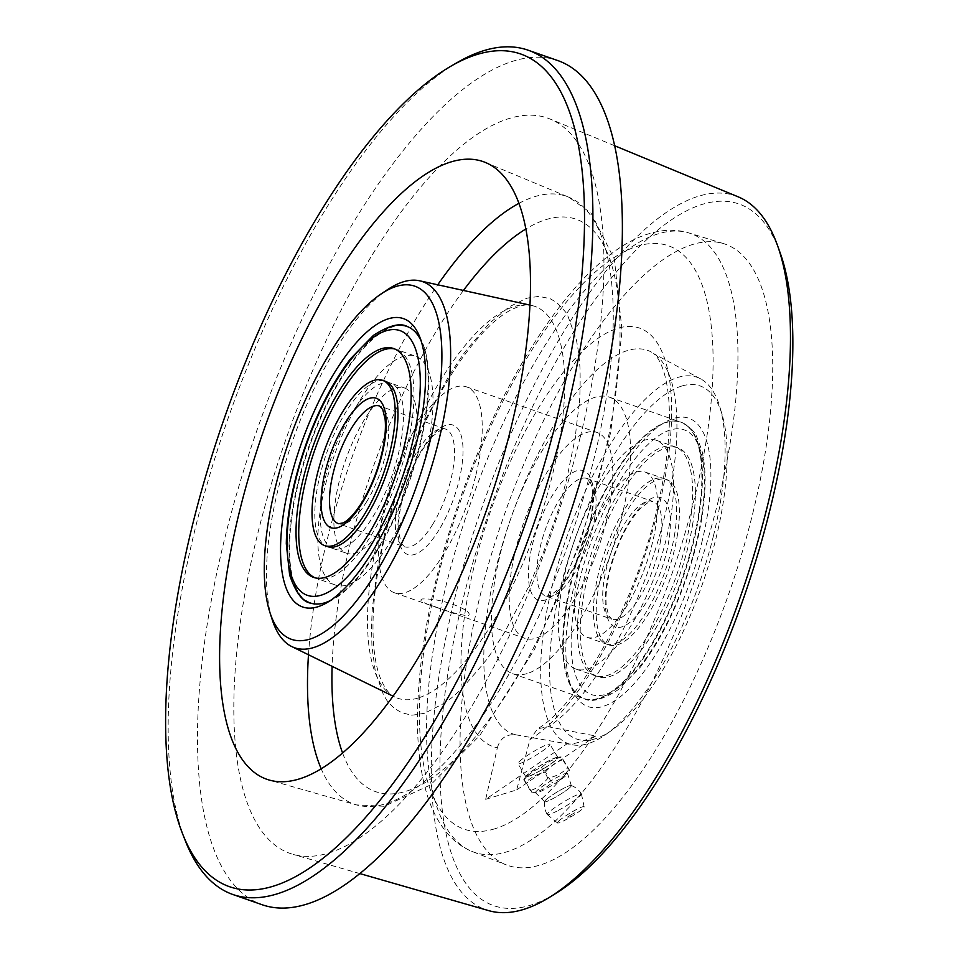 <?xml version="1.0" encoding="UTF-8"?>
<svg xmlns="http://www.w3.org/2000/svg" width="959" height="959" viewBox="0 0 959 959"><rect width="100%" height="100%" fill="white"/><g stroke="black" fill="none" stroke-linecap="round" stroke-linejoin="round"><path stroke-width="0.72" stroke-dasharray="4.79 3.6" d="M527.066 673.578A146.475 52.973 109.3 0 1 512.693 673.697A146.475 52.973 109.3 0 1 511.003 517.944A146.475 52.973 109.3 0 1 609.313 397.134A146.475 52.973 109.3 0 1 616.817 534.93A146.475 52.973 109.3 0 1 527.066 673.578M598.931 698.679A146.475 52.973 -70.7 0 0 693.561 542.087A146.475 52.973 -70.7 0 0 681.178 422.248A146.475 52.973 -70.7 0 0 658.006 426.287A146.475 52.973 -70.7 0 0 572.187 578.96A146.475 52.973 -70.7 0 0 568.951 681.202A146.475 52.973 -70.7 0 0 584.558 698.799A146.475 52.973 -70.7 0 0 598.931 698.679M701.628 543.226A152.709 55.226 -70.7 0 0 664.563 422.499A152.709 55.226 -70.7 0 0 586.225 544.221A152.709 55.226 -70.7 0 0 571.708 688.25A152.709 55.226 -70.7 0 0 634.534 683.204A152.709 55.226 -70.7 0 0 701.628 543.226M681.681 386.069A186.993 67.621 -70.7 0 0 556.771 604.338A186.993 67.621 -70.7 0 0 612.154 730.027A186.993 67.621 -70.7 0 0 702.192 584.738A186.993 67.621 -70.7 0 0 722.211 414.995A186.993 67.621 -70.7 0 0 681.681 386.069M713.376 536.117A194.162 70.211 -70.7 0 0 720.005 407.443A194.162 70.211 -70.7 0 0 700.777 378.937A194.162 70.211 -70.7 0 0 677.917 377.414A194.162 70.211 -70.7 0 0 558.03 564.312A194.162 70.211 -70.7 0 0 571.18 744.52A194.162 70.211 -70.7 0 0 572.931 744.891A194.162 70.211 -70.7 0 0 605.716 734.558A194.162 70.211 -70.7 0 0 713.376 536.117M528.577 776.275A17.765 2.098 -31.2 0 0 554.961 760.691A17.765 2.098 -31.2 0 0 542.207 764.563A17.765 2.098 -31.2 0 0 528.577 776.275M485.686 799.326L516.673 789.916L529.991 739.533A221.757 80.196 -70.7 0 0 671.528 402.6A221.757 80.196 -70.7 0 0 520.353 440.684A221.757 80.196 -70.7 0 0 497.361 747.756L485.686 799.326L567.033 743.812L572.931 744.891M497.361 747.756C500.118 738.334 506.232 734.019 515.714 734.786L567.033 743.812C571.001 744.999 580.543 742.398 595.671 736.009L548.32 726.742L537.603 728.768L529.991 739.533M516.673 789.916L595.671 736.009M306.257 601.029A146.475 52.973 109.3 0 1 297.877 483.12A146.475 52.973 109.3 0 1 402.54 325.437M421.049 340.673A146.475 52.973 109.3 0 1 422.487 344.005A146.475 52.973 109.3 0 1 408.57 482.161A146.475 52.973 109.3 0 1 333.432 598.919A146.475 52.973 109.3 0 1 330.22 600.634M272.2 619.61A193.922 70.127 109.3 0 1 292.327 441.548A193.922 70.127 109.3 0 1 387.46 289.69M424.669 713.208C413.976 715.126 409.121 715.666 410.104 714.815L401.713 712.717L394.952 708.761C390.061 704.421 387.052 701.101 385.914 698.799L383.348 694.472L375.401 671.947L371.936 646.426L371.517 625.688L372.296 608.929L376.995 570.641L384.739 533.348L389.774 514.288L406.041 464.959L425.149 420.126L447.469 378.541C464.252 351.665 465.666 351.617 467.309 348.956L489.054 323.615L509.397 306.712L526.827 298.213L538.814 296.367L550.034 298.633L556.795 302.588C565.091 311.148 568.747 315.535 567.776 315.751L576.347 339.402L578.745 353.38L579.991 367.956C580.615 391.68 579.032 409.757 579.368 403.571C569.61 475.005 584.223 391.524 567.009 477.99C557.227 515.498 557.311 511.806 556.592 515.007L543.801 551.353L528.889 586.369L504.278 632.796C483.66 665.438 485.494 660.224 483.768 663.28L462.034 688.382C449.999 699.914 446.546 701.568 444.76 702.995L424.669 713.208M457.251 62.527A447.23 161.723 -70.7 0 0 195.216 528.637A447.23 161.723 -70.7 0 0 185.339 840.815M557.467 60.453A447.23 161.723 -70.7 0 0 257.288 429.308A447.23 161.723 -70.7 0 0 262.466 904.852M580.315 436.753A389.57 140.877 -70.7 0 0 550.082 119.024A389.57 140.877 -70.7 0 0 285.914 439.306A389.57 140.877 -70.7 0 0 293.154 854.409A389.57 140.877 -70.7 0 0 580.315 436.753M738.25 196.871A378.134 136.741 -70.7 0 0 698.536 196.211A378.134 136.741 -70.7 0 0 465.774 557.766A378.134 136.741 -70.7 0 0 488.874 910.678M780.111 252.744A371.577 134.368 -70.7 0 0 702.491 204.303A371.577 134.368 -70.7 0 0 455.981 629.871A371.577 134.368 -70.7 0 0 556.412 893.033M752.767 513.365A329.105 119.012 -70.7 0 0 723.422 243.574A329.105 119.012 -70.7 0 0 504.062 515.522A329.105 119.012 -70.7 0 0 506.352 864.91A329.105 119.012 -70.7 0 0 752.767 513.365M475.628 476.072A109.074 39.451 109.3 0 1 394.461 592.77A109.074 39.451 109.3 0 1 393.202 476.791A109.074 39.451 109.3 0 1 466.41 386.825A109.074 39.451 109.3 0 1 475.628 476.072M606.196 521.684A109.074 39.451 109.3 0 1 525.029 638.394A109.074 39.451 109.3 0 1 523.77 522.403A109.074 39.451 109.3 0 1 596.977 432.437A109.074 39.451 109.3 0 1 606.196 521.684M436.309 607.143C447.865 611.566 458.522 614.491 468.256 615.894C471.265 613.376 466.542 609.672 454.11 604.805C442.507 600.562 431.85 598.62 422.14 598.967C418.436 600.346 423.159 603.067 436.309 607.143M674.848 532.868A87.581 31.671 109.3 0 1 604.733 643.345A87.581 31.671 109.3 0 1 625.616 507.671A87.581 31.671 109.3 0 1 674.848 532.868M690.144 521.936A121.23 43.838 109.3 0 1 593.07 674.884A121.23 43.838 109.3 0 1 621.995 487.052A121.23 43.838 109.3 0 1 690.144 521.936M592.147 513.161A68.569 24.79 109.3 0 1 537.256 599.651A68.569 24.79 109.3 0 1 553.607 493.429A68.569 24.79 109.3 0 1 592.147 513.161M677.593 533.827A87.581 31.671 109.3 0 1 608.929 644.928A87.581 31.671 109.3 0 1 607.91 551.809A87.581 31.671 109.3 0 1 666.697 479.572A87.581 31.671 109.3 0 1 677.593 533.827M576.179 583.048A87.581 31.671 -70.7 0 0 587.088 637.291A87.581 31.671 -70.7 0 0 655.752 526.191A87.581 31.671 -70.7 0 0 644.856 471.948A87.581 31.671 -70.7 0 0 576.179 583.048M692.877 522.895A121.23 43.838 109.3 0 1 597.829 676.694A121.23 43.838 109.3 0 1 596.426 547.793A121.23 43.838 109.3 0 1 677.797 447.793A121.23 43.838 109.3 0 1 692.877 522.895M671.036 515.271A121.23 43.838 109.3 0 1 575.987 669.07A121.23 43.838 109.3 0 1 560.895 593.969A121.23 43.838 109.3 0 1 655.956 440.169A121.23 43.838 109.3 0 1 671.036 515.271M698.859 512.789A146.475 52.973 109.3 0 1 584.007 698.608A146.475 52.973 109.3 0 1 582.317 542.866A146.475 52.973 109.3 0 1 680.638 422.056A146.475 52.973 109.3 0 1 698.859 512.789M386.477 521.708A87.581 31.671 109.3 0 1 346.583 553.271A87.581 31.671 109.3 0 1 345.576 460.152A87.581 31.671 109.3 0 1 404.35 387.927A87.581 31.671 109.3 0 1 415.75 438.731A87.581 31.671 109.3 0 1 386.477 521.708M439.054 529.812A68.569 24.79 109.3 0 1 398.944 514.42A68.569 24.79 109.3 0 1 453.307 425.161A68.569 24.79 109.3 0 1 439.054 529.812M377.522 550.37A146.475 52.973 109.3 0 1 310.8 603.163A146.475 52.973 109.3 0 1 309.11 447.409A146.475 52.973 109.3 0 1 407.431 326.599A146.475 52.973 109.3 0 1 426.479 411.579A146.475 52.973 109.3 0 1 377.522 550.37M390.709 541.356A121.23 43.838 -70.7 0 0 431.226 426.479A121.23 43.838 -70.7 0 0 415.463 356.149A121.23 43.838 -70.7 0 0 334.08 456.136A121.23 43.838 -70.7 0 0 335.482 585.05A121.23 43.838 -70.7 0 0 390.709 541.356M390.745 383.168A87.581 31.671 -70.7 0 0 350.85 414.732A87.581 31.671 -70.7 0 0 321.577 497.709A87.581 31.671 -70.7 0 0 332.977 548.512A87.581 31.671 -70.7 0 0 391.752 476.287A87.581 31.671 -70.7 0 0 390.745 383.168L385.254 381.25A87.581 31.671 -70.7 0 0 345.36 412.814A87.581 31.671 -70.7 0 0 316.098 495.791A87.581 31.671 -70.7 0 0 327.487 546.594L346.583 553.271M315.043 577.833A121.23 43.838 -70.7 0 0 397.757 478.385A121.23 43.838 -70.7 0 0 394.964 349.052M573.973 813.16L567.308 817.008L573.973 813.16M558.629 821.144A15.584 1.834 -31.2 0 0 557.491 822.954A15.584 1.834 -31.2 0 0 571.72 816.397A15.584 1.834 -31.2 0 0 584.127 806.831A15.584 1.834 -31.2 0 0 573.434 811.146A15.584 1.834 -31.2 0 0 558.629 821.144M570.066 787.351A15.572 1.834 148.8 0 1 554.925 797.528A15.572 1.834 148.8 0 1 544.592 801.532A15.572 1.834 148.8 0 1 556.987 792.086A15.572 1.834 148.8 0 1 571.108 785.469A15.572 1.834 148.8 0 1 570.066 787.351M557.179 810.99A19.947 2.35 148.8 0 1 547.361 814.647A19.947 2.35 148.8 0 1 547.289 814.575A19.947 2.35 148.8 0 1 548.824 812.321A19.947 2.35 148.8 0 1 571.528 797.492A19.947 2.35 148.8 0 1 581.418 793.908A19.947 2.35 148.8 0 1 581.454 794.004A19.947 2.35 148.8 0 1 557.179 810.99M545.479 772.103C550.226 766.157 556.112 761.997 563.137 759.624L561.171 757.346C553.523 758.941 546.99 762.333 541.547 767.548C534.619 769.861 528.733 774.021 523.902 780.027L525.868 782.304C531.298 777.09 537.843 773.697 545.479 772.103L551.893 782.688C546.45 787.902 539.905 791.307 532.281 792.889L536.309 792.913A18.7 2.206 148.8 0 1 535.578 792.793A18.7 2.206 148.8 0 1 536.968 790.636A18.7 2.206 148.8 0 1 554.65 778.696A18.7 2.206 148.8 0 1 567.548 773.434A18.7 2.206 148.8 0 1 567.308 774.141A18.7 2.206 148.8 0 1 566.086 775.495A18.7 2.206 148.8 0 1 550.634 786.152A18.7 2.206 148.8 0 1 536.309 792.913M525.868 782.304L532.281 792.889L530.315 790.612C537.244 788.298 543.13 784.138 547.961 778.133C555.597 776.55 562.13 773.146 567.572 767.931L569.538 770.209C564.803 776.155 558.917 780.314 551.893 782.688M557.131 757.322A18.7 2.206 -31.2 0 0 542.806 764.083A18.7 2.206 -31.2 0 0 527.354 774.752A18.7 2.206 -31.2 0 0 526.131 776.095A18.7 2.206 -31.2 0 0 525.916 776.862A18.7 2.206 -31.2 0 0 543.058 769.058A18.7 2.206 -31.2 0 0 557.91 757.49A18.7 2.206 -31.2 0 0 557.131 757.322L561.063 756.891L567.572 767.931M563.137 759.624L569.538 770.209L567.308 774.141M541.547 767.548L547.961 778.133M523.782 779.583L530.315 790.612M519.334 761.506A18.7 2.206 148.8 0 1 536.776 749.698A18.7 2.206 148.8 0 1 549.891 744.256A18.7 2.206 148.8 0 1 535.038 755.824A18.7 2.206 148.8 0 1 517.908 763.628A18.7 2.206 148.8 0 1 519.334 761.506M545.803 799.962A15.584 1.834 -31.2 0 0 544.64 801.76A15.584 1.834 -31.2 0 0 558.893 795.227A15.584 1.834 -31.2 0 0 571.3 785.637A15.584 1.834 -31.2 0 0 560.536 790.012A15.584 1.834 -31.2 0 0 545.803 799.962M418.028 698.044A207.576 75.066 109.3 0 1 394.652 696.965A207.576 75.066 109.3 0 1 395.252 477.51A207.576 75.066 109.3 0 1 531.442 305.418A207.576 75.066 109.3 0 1 546.462 497.301A207.576 75.066 109.3 0 1 418.028 698.044M463.437 290.445A303.26 109.662 -70.7 0 0 350.227 543.837A303.26 109.662 -70.7 0 0 332.114 666.337M342.639 753.163A303.26 109.662 -70.7 0 0 579.404 541.847A303.26 109.662 -70.7 0 0 525.736 229.057M308.486 654.757A321.924 116.423 109.3 0 1 326.935 540.744A321.924 116.423 109.3 0 1 437.748 284.787M518.807 203.404A321.924 116.423 109.3 0 1 568.807 197.206A321.924 116.423 109.3 0 1 570.221 538.634A321.924 116.423 109.3 0 1 356.496 804.901A321.924 116.423 109.3 0 1 321.241 768.914M718.075 501.605A327.75 118.52 -70.7 0 0 688.85 232.929A327.75 118.52 -70.7 0 0 470.389 503.751A327.75 118.52 -70.7 0 0 472.679 851.7A327.75 118.52 -70.7 0 0 506.352 851.988A327.75 118.52 -70.7 0 0 718.075 501.605M494.796 828.804A309.062 111.771 109.3 0 1 491.296 425.221A309.062 111.771 109.3 0 1 713.088 357.863A309.062 111.771 109.3 0 1 494.796 828.804M515.714 734.786A203.272 73.507 109.3 0 1 511.83 515.51A203.272 73.507 109.3 0 1 651.401 352.061A203.272 73.507 109.3 0 1 660.931 530.675A203.272 73.507 109.3 0 1 548.32 726.742M594.808 517.105A62.335 22.537 109.3 0 1 545.935 596.174A62.335 22.537 109.3 0 1 545.215 529.895A62.335 22.537 109.3 0 1 587.052 478.493A62.335 22.537 109.3 0 1 594.808 517.105M660.643 540.097A62.335 22.537 109.3 0 1 611.77 619.178A62.335 22.537 109.3 0 1 611.039 552.899A62.335 22.537 109.3 0 1 652.875 501.485A62.335 22.537 109.3 0 1 660.643 540.097M668.95 539.989A68.569 24.79 109.3 0 1 614.06 626.491A68.569 24.79 109.3 0 1 630.411 520.269A68.569 24.79 109.3 0 1 668.95 539.989M701.52 516.721A140.242 50.719 109.3 0 1 589.222 693.645A140.242 50.719 109.3 0 1 622.679 476.371A140.242 50.719 109.3 0 1 701.52 516.721M432.785 524.261A62.335 22.537 109.3 0 1 404.386 546.726A62.335 22.537 109.3 0 1 403.667 480.447A62.335 22.537 109.3 0 1 445.503 429.045A62.335 22.537 109.3 0 1 453.619 465.199A62.335 22.537 109.3 0 1 432.785 524.261M366.949 501.257A62.335 22.537 109.3 0 1 338.563 523.722L404.386 546.726L401.318 543.226L398.968 533.648C398.021 524.357 399.136 512.885 402.3 499.207C409.493 471.576 419.754 450.49 433.072 435.937L440.972 429.848L445.503 429.045L379.668 406.041A62.335 22.537 109.3 0 1 387.784 442.207A62.335 22.537 109.3 0 1 366.949 501.257M512.693 673.697L584.558 698.799M609.313 397.134L681.178 422.248M568.951 681.202L571.708 688.25M658.006 426.287L664.563 422.499M722.211 414.995L720.005 407.443M612.154 730.027L605.716 734.558M422.487 344.005L419.73 336.957M333.432 598.919L326.875 602.72M393.166 696.234L394.652 696.965C393.202 696.006 387.868 695.011 380.675 678.912C376.911 669.634 374.501 657.406 373.435 642.242C371.457 610.344 375.916 572.511 386.801 528.757C403.703 464.312 427.93 408.75 459.493 362.07C477.378 336.633 493.933 319.575 509.145 310.908C518.867 305.717 526.311 303.883 531.442 305.418L529.836 305.07M485.302 162.419L568.807 197.206L591.092 213.126L614.371 259.206L622.055 330.651L610.739 432.305L580.159 543.501L534.463 649.459L479.752 735.553L430.579 784.894L384.199 806.279L356.496 804.901L269.491 780.123M614.491 145.672L550.082 119.024M360.152 873.673L293.154 854.409M723.422 243.574L688.85 232.929C679.451 230.112 669.79 229.513 659.864 231.131C643.921 233.9 628.133 241.141 612.513 252.864C595.995 265.116 579.596 281.502 563.305 302.001C523.566 352.732 489.689 416.877 461.663 494.424C432.761 576.575 418.016 651.7 417.441 719.765C417.453 745.599 420.03 768.351 425.209 788.022C430.123 807.154 437.999 822.822 448.836 835.025C455.609 842.493 463.557 848.056 472.679 851.7L506.352 864.91M700.777 378.937L653.654 353.619C657.61 356.424 666.121 368.364 668.771 399.447C671.06 429.572 667.164 465.894 657.119 508.426C635.565 603.858 577.45 706.256 537.603 728.768M394.461 592.77L525.029 638.394M466.41 386.825L596.977 432.437M545.935 596.174L550.514 595.347L558.33 589.317C570.114 578.421 586.62 545.659 591.475 514.132C593.549 498.812 593.106 488.095 590.121 481.981L587.052 478.493L652.875 501.485L648.344 502.288L640.444 508.39C627.126 522.943 616.865 544.029 609.672 571.66C606.508 585.338 605.393 596.81 606.34 606.1L608.701 615.678L611.77 619.178L545.935 596.174M587.088 637.291L608.929 644.928M644.856 471.948L666.697 479.572M575.987 669.07L597.829 676.694M655.956 440.169L677.797 447.793M584.007 698.608C591.008 702.755 602.384 699.806 618.123 689.761L640.192 667.356C658.354 643.837 673.721 614.192 686.32 578.445C693.729 557.023 699.027 536.129 702.192 515.762C706.232 489.342 706.1 467.501 701.808 450.215L696.821 437.028C694.568 431.226 689.173 426.24 680.638 422.056M385.254 381.25L404.35 387.927M313.641 577.414L335.482 585.05M393.61 348.513L415.463 356.149M332.977 548.512L327.487 546.594M567.308 817.008A6.234 6.234 0 0 0 574.297 812.776M581.418 793.908A19.947 19.947 0 0 0 571.108 785.469M544.592 801.532A19.947 19.947 0 0 0 547.289 814.575M584.127 806.831L581.454 794.004M557.491 822.954L547.361 814.647M557.91 757.49L549.891 744.256M525.916 776.862L517.908 763.628M526.131 776.095L523.782 779.571M571.3 785.637L567.548 773.434M544.64 801.76L535.578 792.793"/><path stroke-width="1.44" d="M289.81 481.993A152.709 55.226 109.3 0 1 356.904 342.003A152.709 55.226 109.3 0 1 419.73 336.957A152.709 55.226 109.3 0 1 405.213 480.986A152.709 55.226 109.3 0 1 326.875 602.72A152.709 55.226 109.3 0 1 289.81 481.993M402.54 325.437A146.475 52.973 109.3 0 1 421.049 340.673M330.22 600.634A146.475 52.973 109.3 0 1 306.257 601.029M309.757 639.15A186.993 67.621 109.3 0 1 269.827 612.178A186.993 67.621 109.3 0 1 289.246 440.469A186.993 67.621 109.3 0 1 380.975 294.029A186.993 67.621 109.3 0 1 434.319 422.607A186.993 67.621 109.3 0 1 309.757 639.15M380.975 294.029L387.46 289.69A193.922 70.127 109.3 0 1 419.562 280.783A193.922 70.127 109.3 0 1 438.874 440.277A193.922 70.127 109.3 0 1 313.605 647.577A193.922 70.127 109.3 0 1 291.764 646.57A193.922 70.127 109.3 0 1 272.2 619.61L269.827 612.178M239.45 511.615A327.235 118.341 109.3 0 1 485.302 162.419A327.235 118.341 109.3 0 1 486.74 509.469A327.235 118.341 109.3 0 1 269.491 780.123A327.235 118.341 109.3 0 1 239.45 511.615M557.73 414.947A440.996 159.47 -70.7 0 0 450.694 66.315A440.996 159.47 -70.7 0 0 224.478 417.848A440.996 159.47 -70.7 0 0 182.57 833.767A440.996 159.47 -70.7 0 0 363.988 819.19A440.996 159.47 -70.7 0 0 557.73 414.947M182.57 833.767L185.339 840.815A447.23 161.723 -70.7 0 0 233.013 894.555A447.23 161.723 -70.7 0 0 565.798 416.074A447.23 161.723 -70.7 0 0 528.013 50.156A447.23 161.723 -70.7 0 0 457.251 62.527L450.694 66.315M233.013 894.555L262.466 904.852A447.23 161.723 -70.7 0 0 595.263 426.371A447.23 161.723 -70.7 0 0 557.467 60.453L528.013 50.156M360.152 873.673L488.874 910.678A378.134 136.741 -70.7 0 0 549.879 897.085A378.134 136.741 -70.7 0 0 767.596 505.273A378.134 136.741 -70.7 0 0 777.521 245.504A378.134 136.741 -70.7 0 0 738.25 196.871L614.491 145.672M549.879 897.085L556.412 893.033A371.577 134.368 -70.7 0 0 743.261 599.087A371.577 134.368 -70.7 0 0 780.111 252.744L777.521 245.504M364.636 514.084A87.581 31.671 109.3 0 1 324.741 545.635A87.581 31.671 109.3 0 1 323.734 452.516A87.581 31.671 109.3 0 1 382.509 380.291A87.581 31.671 109.3 0 1 393.909 431.094A87.581 31.671 109.3 0 1 364.636 514.084M368.867 533.719A121.23 43.838 109.3 0 1 313.641 577.414A121.23 43.838 109.3 0 1 312.238 448.5A121.23 43.838 109.3 0 1 393.61 348.513A121.23 43.838 109.3 0 1 409.385 418.855A121.23 43.838 109.3 0 1 368.867 533.719M324.741 545.635L327.487 546.594A87.581 31.671 -70.7 0 0 386.273 474.369A87.581 31.671 -70.7 0 0 385.254 381.25L382.509 380.291M394.964 349.052A121.23 43.838 -70.7 0 0 341.128 393.166A121.23 43.838 -70.7 0 0 315.043 577.833M332.114 666.337A303.26 109.662 -70.7 0 0 342.639 753.163M525.736 229.057A303.26 109.662 -70.7 0 0 463.437 290.445M437.748 284.787A321.924 116.423 109.3 0 1 518.807 203.404M321.241 768.914A321.924 116.423 109.3 0 1 308.486 654.757M362.25 502.984A68.569 24.79 109.3 0 1 322.14 487.58A68.569 24.79 109.3 0 1 376.503 398.333A68.569 24.79 109.3 0 1 362.25 502.984M338.563 523.722A62.335 22.537 109.3 0 1 337.832 457.443A62.335 22.537 109.3 0 1 379.668 406.041L382.749 409.529L385.098 419.119C386.045 428.397 384.931 439.881 381.766 453.559C377.402 471.36 370.953 487.388 362.406 501.653C355.106 513.209 348.68 520.293 343.142 522.907L338.563 523.722M371.253 544.82A140.242 50.719 109.3 0 1 289.222 513.317A140.242 50.719 109.3 0 1 400.406 330.759A140.242 50.719 109.3 0 1 371.253 544.82M291.764 646.57L393.166 696.234M419.562 280.783L529.836 305.07M310.8 603.163C302.744 602.048 295.696 592.65 289.63 574.992L286.309 543.729C286.753 514.012 293.178 481.238 305.585 445.432C317.956 410.692 332.965 381.778 350.61 358.666L373.411 335.386C388.922 325.437 400.251 322.512 407.431 326.599"/></g></svg>
